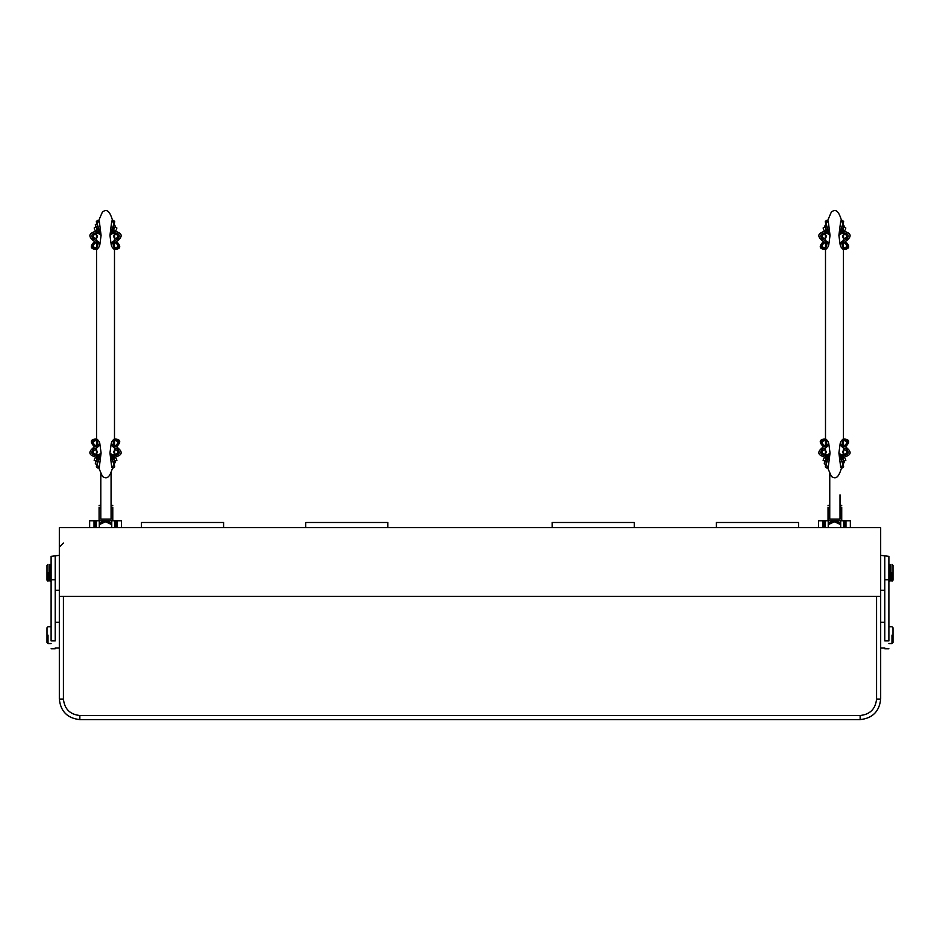 <?xml version="1.0" encoding="UTF-8"?>
<svg xmlns="http://www.w3.org/2000/svg" width="940" height="940" viewBox="0 0 940 940"><rect width="100%" height="100%" fill="white"/><g stroke="black" fill="none" stroke-linecap="round" stroke-linejoin="round"><path stroke-width="1.41" d="M842.875 235.423L842.875 237.197M843.45 237.973L843.45 229.748L842.381 223.156C839.549 213.733 837.246 207.693 831.383 211.947L826.554 223.156L825.496 229.748L825.496 458.614L826.554 465.218L831.383 476.416C837.246 480.669 839.549 474.641 842.381 465.218L843.45 458.614L843.45 237.973M826.072 237.197L826.072 235.423M842.875 451.165L842.875 452.939M826.072 452.939L826.072 451.165M59.326 596.407L59.326 699.078C60.63 711.462 67.469 718.301 79.853 719.605L860.135 719.605C872.52 718.301 879.358 711.462 880.674 699.078L880.674 527.622L59.326 527.622L59.326 596.407L880.674 596.407M63.426 596.407L876.562 596.407L876.562 699.078C875.516 708.983 870.041 714.459 860.135 715.505L79.853 715.505C69.948 714.459 64.472 708.983 63.426 699.078L63.426 596.407M113.928 235.423L113.928 237.197M114.492 237.973L113.435 223.156C110.603 213.733 108.3 207.693 102.437 211.947L97.607 223.156L96.55 229.748L96.55 458.614L97.607 465.218L102.437 476.416C108.3 480.669 110.603 474.641 113.435 465.218L114.492 458.614L114.492 237.973M97.126 237.197L97.126 235.423M113.928 451.165L113.928 452.939M97.126 452.939L97.126 451.165M115.444 226.528L113.952 223.755L109.957 235.411L116.196 230.065L116.889 227.997L114.892 227.081L115.444 226.528L109.957 235.411L111.237 244.882L115.35 240.041C110.38 242.626 110.015 245.751 114.257 249.417C120.391 249.194 121.377 246.821 117.242 242.285C113.681 243.013 112.941 244.858 115.033 247.831C118.252 247.185 118.675 245.728 116.29 243.46L117.089 243.166C119.674 246.339 118.922 248.007 114.833 248.172L114.492 247.937M113.952 223.755L109.957 235.411L111.754 221.053L113.34 220.395L114.692 221.441L114.445 223.133L114.692 221.441L112.541 220.477M114.257 249.417C120.391 249.194 121.377 246.821 117.242 242.285M114.492 242.684L115.808 242.038C123.446 236.716 122.917 233.073 114.257 231.087L110.85 234.107L115.174 232.979C119.686 233.755 120.402 235.952 117.324 239.547L115.35 240.041L117.324 239.547C120.402 235.952 119.686 233.755 115.174 232.979C119.686 233.755 120.402 235.952 117.324 239.547L115.35 240.041M115.808 242.038C112.812 243.66 112.483 245.704 114.833 248.172M114.892 227.081L109.957 235.411L110.85 234.107L115.174 232.979M118.111 236.316C113.352 228.902 113.352 243.73 118.111 236.316M95.598 226.528L95.316 224.578L97.102 223.755L101.085 235.411L99.805 244.882L95.692 240.041C100.662 242.626 101.027 245.751 96.785 249.417C90.651 249.194 89.664 246.821 93.8 242.285C97.361 243.013 98.101 244.858 96.009 247.831C92.79 247.185 92.367 245.728 94.752 243.46L93.953 243.166C91.368 246.339 92.12 248.007 96.209 248.172L96.55 247.937M98.5 220.477L96.35 221.441L96.597 223.133L96.35 221.441L97.701 220.395L99.288 221.053L101.085 235.411L96.15 227.081L101.085 235.411L97.102 223.755M96.15 227.081L94.165 227.997L94.846 230.065L101.085 235.411L100.192 234.107L95.868 232.979C91.356 233.755 90.639 235.952 93.718 239.547L95.692 240.041L93.718 239.547C90.639 235.952 91.356 233.755 95.868 232.979C91.356 233.755 90.639 235.952 93.718 239.547L95.692 240.041M96.785 249.417C90.651 249.194 89.664 246.821 93.8 242.285M96.55 242.684L95.234 242.038C87.596 236.716 88.125 233.073 96.785 231.087L100.192 234.107L95.868 232.979M95.234 242.038C98.23 243.66 98.559 245.704 96.209 248.172M92.931 236.316C97.69 228.902 97.69 243.73 92.931 236.316M880.674 633.431L880.674 620.623L880.686 622.292L884.787 622.292M387.856 527.622L387.856 522.487L305.723 522.487L305.723 527.622M552.144 527.622L552.144 522.487L634.277 522.487L634.277 527.622M59.326 622.292L55.213 622.292M59.326 647.966L55.213 647.966M48.022 635.135L48.022 643.548L47 642.525L47 635.135L47 642.525M51.113 626.71L48.022 626.71L47 627.744L47 635.135M55.213 556.363L55.213 640.904L51.113 640.904L51.113 556.363L59.326 555.34M55.213 639.94L55.213 640.904M51.113 639.94L51.113 640.904M48.022 572.789L48.022 581.214L47 580.18L47 572.789L47 580.18M48.022 564.376L47 565.398L47 572.789M49.056 565.469L49.056 580.109L49.056 565.469L50.078 564.435L50.078 581.143L49.056 580.109L49.056 565.469L49.056 580.109M59.326 590.25L55.213 590.25M223.591 527.622L223.591 522.487L141.458 522.487L141.458 527.622M111.754 523.169L105.527 520.772L99.288 523.169M121.401 527.622L121.401 520.772L114.892 520.772L115.925 520.772L115.925 527.622M115.444 520.772L113.952 520.772M111.754 527.622L111.754 520.772L109.957 520.772M111.754 520.772L114.809 520.772L114.809 527.622M116.196 520.772L114.892 520.772M89.641 527.622L89.641 520.772L96.15 520.772L95.116 520.772L95.116 527.622M94.846 520.772L96.15 520.772M97.102 520.772L95.598 520.772L97.102 520.772L96.233 520.772L96.233 527.622M99.288 527.622L99.288 520.772L101.085 520.772M96.597 520.772L99.288 520.772M111.073 472.021L111.073 519.091L100.803 519.091L100.803 473.866M112.777 520.772L112.777 507.177M99.088 520.772L99.088 507.177M109.134 521.5L109.134 520.772L101.908 520.772L101.908 521.5M112.777 505.391L111.073 505.391L112.777 505.391M99.088 505.391L100.803 505.391L99.088 505.391M115.444 461.846L113.952 464.619L109.957 452.963L116.196 458.297L116.889 460.377L114.892 461.293L115.444 461.846L109.957 452.963L111.237 443.48L115.35 448.321C110.38 445.736 110.015 442.611 114.257 438.957C120.391 439.18 121.377 441.553 117.242 446.077C113.681 445.36 112.941 443.515 115.033 440.531C118.252 441.189 118.675 442.646 116.29 444.914L117.089 445.196C119.674 442.023 118.922 440.355 114.833 440.19L114.492 440.425M113.952 464.619L109.957 452.963L111.754 467.309L113.34 467.979L114.692 466.933L114.445 465.23L114.692 466.933L112.541 467.897M114.892 461.293L109.957 452.963L110.85 454.267L115.174 455.395C119.686 454.608 120.402 452.422 117.324 448.827L115.35 448.321L117.324 448.827C120.402 452.422 119.686 454.608 115.174 455.395C119.686 454.608 120.402 452.422 117.324 448.827L115.35 448.321M114.257 438.957C120.391 439.18 121.377 441.553 117.242 446.077M114.492 445.678L115.808 446.324C123.446 451.647 122.917 455.301 114.257 457.275L110.85 454.267L115.174 455.395M115.808 446.324C112.812 444.714 112.483 442.67 114.833 440.19M95.598 461.846L95.316 463.784L97.102 464.619L101.085 452.963L94.846 458.297L94.165 460.377L96.15 461.293L95.598 461.846L101.085 452.963L99.805 443.48L95.692 448.321C100.662 445.736 101.027 442.611 96.785 438.957C90.651 439.18 89.664 441.553 93.8 446.077C97.361 445.36 98.101 443.515 96.009 440.531C92.79 441.189 92.367 442.646 94.752 444.914L93.953 445.196C91.368 442.023 92.12 440.355 96.209 440.19L96.55 440.425M96.597 465.23L101.085 452.963L99.288 467.309L97.701 467.979L96.35 466.933L96.597 465.23L96.35 466.933L98.5 467.897M96.15 461.293L101.085 452.963L100.192 454.267L95.868 455.395C91.356 454.608 90.639 452.422 93.718 448.827L95.692 448.321L93.718 448.827C90.639 452.422 91.356 454.608 95.868 455.395C91.356 454.608 90.639 452.422 93.718 448.827L95.692 448.321M96.785 438.957C90.651 439.18 89.664 441.553 93.8 446.077M96.55 445.678L95.234 446.324C87.596 451.647 88.125 455.301 96.785 457.275L100.192 454.267L95.868 455.395M95.234 446.324C98.23 444.714 98.559 442.67 96.209 440.19M118.111 452.058C113.352 459.472 113.352 444.644 118.111 452.058M92.931 452.058C97.69 459.472 97.69 444.644 92.931 452.058M884.787 647.966L880.674 647.966L880.674 633.372M891.978 635.135L891.978 643.548L893 642.525L893 635.135L893 642.525M888.888 626.71L891.978 626.71L893 627.744L893 635.135M884.787 556.363L884.787 640.904L888.888 640.904L888.888 556.363L880.674 555.34L880.674 590.25L884.787 590.25M884.787 639.94L884.787 640.904M888.888 639.94L888.888 640.904M891.978 572.789L891.978 581.214L893 580.18L893 572.789L893 580.18M891.978 564.376L893 565.398L893 572.789M890.944 565.469L890.944 580.109L890.944 565.469L889.922 564.435L889.922 581.143L890.944 580.109L890.944 565.469L890.944 580.109M716.409 527.622L716.409 522.487L798.542 522.487L798.542 527.622M840.701 523.169L834.473 520.772L828.234 523.169M850.348 527.622L850.348 520.772L843.838 520.772L844.872 520.772L844.872 527.622M844.39 520.772L842.898 520.772L844.39 520.772M840.701 527.622L840.701 520.772L838.903 520.772M840.701 520.772L843.756 520.772L843.756 527.622M845.142 520.772L843.838 520.772M818.587 527.622L818.587 520.772L825.097 520.772L824.063 520.772L824.063 527.622M826.048 520.772L824.545 520.772L826.048 520.772L825.179 520.772L825.179 527.622M828.234 527.622L828.234 520.772L830.032 520.772M825.543 520.772L828.234 520.772M823.793 520.772L825.097 520.772M840.019 494.828L840.019 519.091L829.75 519.091L829.75 473.866M841.723 520.772L841.723 507.177M828.034 520.772L828.034 507.177M838.081 521.5L838.081 520.772L830.854 520.772L830.854 521.5M841.723 505.391L840.019 505.391L841.723 505.391M828.034 505.391L829.75 505.391L828.034 505.391M844.39 461.846L842.898 464.619L838.903 452.963L845.142 458.297L845.836 460.377L843.838 461.293L844.39 461.846L838.903 452.963L840.184 443.48L844.296 448.321C839.326 445.736 838.962 442.611 843.204 438.957C849.337 439.18 850.324 441.553 846.188 446.077C842.628 445.36 841.888 443.515 843.979 440.531C847.198 441.189 847.622 442.646 845.236 444.914L846.035 445.196C848.62 442.023 847.88 440.355 843.779 440.19L843.45 440.425M842.898 464.619L838.903 452.963L840.701 467.309L842.287 467.979L843.638 466.933L843.391 465.23L843.638 466.933L841.488 467.897M843.838 461.293L838.903 452.963L839.796 454.267L844.12 455.395C848.632 454.608 849.349 452.422 846.27 448.827L844.296 448.321L846.27 448.827C849.349 452.422 848.632 454.608 844.12 455.395C848.632 454.608 849.349 452.422 846.27 448.827L844.296 448.321M843.204 438.957C849.337 439.18 850.324 441.553 846.188 446.077M843.45 445.678L844.755 446.324C852.392 451.647 851.863 455.301 843.204 457.275L839.796 454.267L844.12 455.395M844.755 446.324C841.758 444.714 841.429 442.67 843.779 440.19M824.545 461.846L824.263 463.784L826.048 464.619L830.032 452.963L823.793 458.297L823.111 460.377L825.097 461.293L824.545 461.846L830.032 452.963L828.751 443.48L824.639 448.321C829.609 445.736 829.973 442.611 825.731 438.957C819.61 439.18 818.611 441.553 822.747 446.077C826.307 445.36 827.047 443.515 824.956 440.531C821.736 441.189 821.313 442.646 823.698 444.914L822.911 445.196C820.315 442.023 821.067 440.355 825.156 440.19L825.496 440.425M825.543 465.23L830.032 452.963L828.234 467.309L826.648 467.979L825.297 466.933L825.543 465.23L825.297 466.933L827.447 467.897M825.097 461.293L830.032 452.963L829.139 454.267L824.815 455.395C820.303 454.608 819.586 452.422 822.664 448.827L824.639 448.321L822.664 448.827C819.586 452.422 820.303 454.608 824.815 455.395C820.303 454.608 819.586 452.422 822.664 448.827L824.639 448.321M825.731 438.957C819.61 439.18 818.611 441.553 822.747 446.077M825.496 445.678L824.18 446.324C816.543 451.647 817.072 455.301 825.731 457.275L829.139 454.267L824.815 455.395M824.18 446.324C827.177 444.714 827.505 442.67 825.156 440.19M847.058 452.058C842.299 459.472 842.299 444.644 847.058 452.058M844.39 226.528L842.898 223.755L838.903 235.411L845.142 230.065L845.836 227.997L843.838 227.081L844.39 226.528L838.903 235.411L840.184 244.882L844.296 240.041C839.326 242.626 838.962 245.751 843.204 249.417C849.337 249.194 850.324 246.821 846.188 242.285C842.628 243.013 841.888 244.858 843.979 247.831C847.198 247.185 847.622 245.728 845.236 243.46L846.035 243.166C848.62 246.339 847.88 248.007 843.779 248.172L843.45 247.937M842.898 223.755L838.903 235.411L840.701 221.053L842.287 220.395L843.638 221.441L843.391 223.133L843.638 221.441L841.488 220.477M843.838 227.081L838.903 235.411L839.796 234.107L844.12 232.979C848.632 233.755 849.349 235.952 846.27 239.547L844.296 240.041L846.27 239.547C849.349 235.952 848.632 233.755 844.12 232.979C848.632 233.755 849.349 235.952 846.27 239.547L844.296 240.041M843.204 249.417C849.337 249.194 850.324 246.821 846.188 242.285M843.45 242.684L844.755 242.038C852.392 236.716 851.863 233.073 843.204 231.087L839.796 234.107L844.12 232.979M844.755 242.038C841.758 243.66 841.429 245.704 843.779 248.172M824.545 226.528L826.048 223.755L830.032 235.411L823.793 230.065L823.111 227.997L825.097 227.081L824.545 226.528L830.032 235.411L828.751 244.882L824.639 240.041C829.609 242.626 829.973 245.751 825.731 249.417C819.61 249.194 818.611 246.821 822.747 242.285C826.307 243.013 827.047 244.858 824.956 247.831C821.736 247.185 821.313 245.728 823.698 243.46L822.911 243.166C820.315 246.339 821.067 248.007 825.156 248.172L825.496 247.937M826.048 223.755L830.032 235.411L828.234 221.053L826.648 220.395L825.297 221.441L825.543 223.133L825.297 221.441L827.447 220.477M825.097 227.081L830.032 235.411L829.139 234.107L824.815 232.979C820.303 233.755 819.586 235.952 822.664 239.547L824.639 240.041L822.664 239.547C819.586 235.952 820.303 233.755 824.815 232.979C820.303 233.755 819.586 235.952 822.664 239.547L824.639 240.041M825.731 249.417C819.61 249.194 818.611 246.821 822.747 242.285M825.496 242.684L824.18 242.038C816.543 236.716 817.072 233.073 825.731 231.087L829.139 234.107L824.815 232.979M824.18 242.038C827.177 243.66 827.505 245.704 825.156 248.172M847.058 236.316C842.299 228.902 842.299 243.73 847.058 236.316M821.877 452.058C826.636 459.472 826.636 444.644 821.877 452.058M821.877 236.316C826.636 228.902 826.636 243.73 821.877 236.316M59.326 699.078L63.426 699.078M79.853 719.605L79.853 715.505M860.135 719.605L860.135 715.505M880.674 699.078L876.562 699.078M55.213 579.733L51.113 579.733M111.754 524.626L105.527 521.794L99.288 524.626M112.777 507.953L111.073 507.953M100.803 507.953L99.088 507.953M884.787 579.733L888.888 579.733M840.701 524.626L834.473 521.794L828.234 524.626M841.723 507.953L840.019 507.953M829.75 507.953L828.034 507.953M63.426 543.014L59.326 547.127M51.113 643.548L48.022 643.548M55.213 648.788L51.113 648.788M51.113 581.214L50.078 581.214M51.113 564.376L50.078 564.376M117.018 527.622L117.018 520.772M94.023 527.622L94.023 520.772M888.888 643.548L891.978 643.548M884.787 648.788L888.888 648.788M888.888 581.214L889.922 581.214M888.888 564.376L889.922 564.376M845.965 527.622L845.965 520.772M822.97 527.622L822.97 520.772"/></g></svg>
